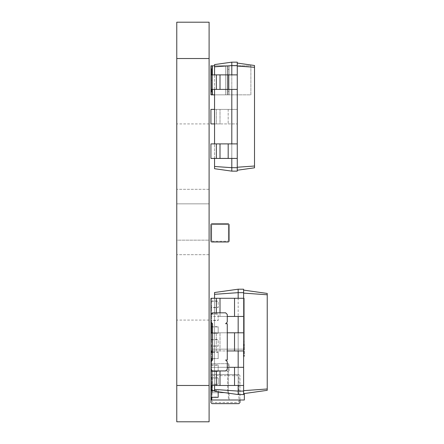 <?xml version="1.0" encoding="UTF-8"?>
<svg xmlns="http://www.w3.org/2000/svg" width="444" height="444" viewBox="0 0 444 444"><rect width="100%" height="100%" fill="white"/><g stroke="black" fill="none" stroke-linecap="round" stroke-linejoin="round"><path stroke-width="0.33" stroke-dasharray="2.22 1.67" d="M212.554 65.795L227.267 65.795L227.267 94.855L225.635 94.855L227.267 94.855L227.267 65.795L227.267 94.855L225.635 94.855L227.267 94.855L225.635 94.855L227.267 94.855L227.267 65.795L227.267 94.855L227.267 65.795L225.635 65.795L225.635 94.855L210.922 94.855L210.922 91.22L210.922 94.855L212.01 94.855L212.01 91.22L212.01 94.855L227.994 94.855L227.994 91.22L227.994 94.855L250.882 94.855L250.882 65.795L227.994 65.795L250.882 65.795L250.882 94.855L227.994 94.855L227.994 91.22L229.082 91.22L227.994 91.22L227.994 65.795L227.994 69.425L227.994 65.795L229.082 65.795L227.994 65.795L229.082 65.795L229.082 94.855L229.082 91.22L227.994 91.22L227.994 65.795L229.082 65.795L229.082 94.855L227.994 94.855L227.994 91.22L229.082 91.22L229.082 94.855L210.922 94.855L210.922 65.795L210.922 94.855L225.635 94.855L210.922 94.855L225.635 94.855L225.635 65.795L227.267 65.795L225.635 65.795L227.267 65.795L225.635 65.795L225.635 94.855L225.635 65.795L210.922 65.795L210.922 94.855L210.922 65.795L227.994 65.795L227.994 94.855L210.922 94.855L210.922 65.795L210.922 69.425L210.922 65.795L212.554 65.795L212.554 94.855L212.554 65.795L225.635 65.795L210.922 65.795L212.554 65.795L212.554 94.855L212.554 65.795M211.649 332.8L211.649 400.005L228.355 400.005L228.355 392.74L210.922 392.74L228.355 392.74L227.633 392.74L227.633 370.94L227.633 392.74L211.649 392.74L211.649 370.94L211.649 392.74L212.371 392.74L212.371 370.94L212.371 392.74L228.355 392.74L228.355 370.94L210.922 370.94L210.922 363.675L210.922 370.94L211.649 370.94L211.649 363.675L211.649 370.94L228.355 370.94L228.355 363.675L210.922 363.675L229.082 363.675L229.082 370.94L228.355 370.94L229.082 370.94L229.082 363.675L228.355 363.675L228.355 392.74L229.082 392.74L229.082 400.005L228.355 400.005L229.082 400.005L229.082 392.74L228.355 392.74L228.355 400.005L210.922 400.005L210.922 375.663L212.01 374.575L238.894 374.575L239.982 375.663L239.982 402.547L239.982 375.663L238.894 374.575L239.982 375.663L238.894 374.575L212.01 374.575L210.922 375.663L210.922 402.547L210.922 375.663L210.922 400.005L210.922 382.495L210.922 385.475L220.002 385.475L210.922 385.475L210.922 343.961L210.922 350.96L220.002 350.96L210.922 350.96L210.922 332.8L210.922 341.486L210.922 333.089L218.187 333.089L218.187 326.667L218.187 333.35L211.649 333.35L211.649 341.486L211.649 298.285L211.649 323.443M231.807 171.14L214.552 168.714L214.552 64.585L231.807 62.16L231.807 171.14L237.257 171.14L237.257 167.238L237.257 170.235L254.512 167.81L254.512 67.277L237.257 66.067L237.257 63.07L237.257 170.235M214.552 158.425L214.552 143.895M214.552 89.405L214.552 74.875M214.552 66.822L231.807 65.612L237.257 65.612L237.257 167.238L237.257 66.067M231.807 62.16L237.257 62.16L237.257 65.612M214.552 166.478L231.807 167.693L237.257 167.693L237.257 167.238L254.512 166.023M231.807 74.875L210.922 74.875L210.922 89.405L231.807 89.405L231.807 74.875L237.257 74.875M237.257 158.425L231.807 158.425L231.807 143.895L210.922 143.895L210.922 158.425L220.002 158.425L220.002 143.895M237.257 63.07L237.257 62.16L237.257 63.07L254.512 65.496L254.512 67.277M214.552 123.915L220.002 123.915L220.002 109.385L220.002 123.915L237.257 123.915L216.367 123.915L216.367 109.385L216.367 123.915L210.922 123.915L210.922 109.385L237.257 109.385L214.552 109.385M231.807 158.425L220.002 158.425M231.807 143.895L237.257 143.895M231.807 89.405L237.257 89.405M237.257 167.693L237.257 167.238M216.367 158.425L216.367 143.895M216.367 89.405L216.367 74.875M210.922 89.405L210.922 74.875M228.355 241.98L211.649 241.98L210.922 241.253L211.649 241.98L228.355 241.98L229.082 241.253L229.082 224.542L228.355 223.815L229.082 224.542L229.082 241.253L228.355 241.98L229.082 241.253M211.649 241.98L210.922 241.253L210.922 224.542L211.649 223.815L228.355 223.815L229.082 224.542M212.371 241.253L211.649 240.526L211.649 225.269L212.371 224.542L227.633 224.542L228.355 225.269L228.355 240.526L228.355 225.269L227.633 224.542L212.371 224.542L211.649 225.269L211.649 240.526L212.371 241.253L227.633 241.253L228.355 240.526L227.633 241.253L212.371 241.253M210.922 224.542L211.649 223.815L210.922 224.542L210.922 241.253M211.649 223.815L228.355 223.815M212.554 358.78L218.187 358.519L211.649 358.519L211.649 343.961L210.922 343.961M211.649 352.098L211.649 343.961M212.554 352.098L218.187 352.098L218.187 358.78M212.554 352.358L218.187 352.358M211.649 397.308L211.649 382.495L210.922 382.495M211.649 350.96L211.649 333.35M210.922 358.136L211.649 358.136L211.649 364.946L211.649 360.317M211.649 358.136L211.649 385.475M211.649 390.631L211.649 382.495M244.339 393.545L244.339 400.005M211.649 349.145L244.339 349.145L244.339 298.285L244.339 349.145L211.649 349.145M218.187 352.098L218.187 358.519M211.649 364.946L218.187 364.946L218.187 371.367L211.649 371.367M211.649 377.789L218.187 377.789L218.187 384.21L211.649 384.21M214.552 390.631L218.187 390.631L218.187 397.053L211.649 397.053M214.552 385.475L214.552 298.285L244.339 298.285M211.649 301.237L218.187 301.237L218.187 307.659L211.649 307.659M211.649 314.08L218.187 314.08L218.187 320.501L211.649 320.501M211.649 326.928L218.187 326.928M211.649 339.771L218.187 339.771L218.187 346.192L211.649 346.192M210.922 345.937L210.922 354.329L210.922 345.937L218.187 345.937L218.187 339.771M218.187 390.631L218.187 391.747M214.552 390.887L218.187 390.887M210.922 339.51L218.187 339.51M210.922 378.044L210.922 369.652L210.922 378.044L218.187 378.044L218.187 384.21M210.922 384.465L218.187 384.465M210.922 333.089L210.922 320.246L218.187 320.246L218.187 314.08M210.922 326.667L218.187 326.667M210.922 371.622L218.187 371.367M218.187 364.946L218.187 371.622M210.922 365.201L218.187 365.201M210.922 320.246L210.922 313.825L210.922 316.45L227.267 316.45M210.922 313.825L218.187 313.825M210.922 307.403L210.922 315.795L210.922 307.403L218.187 307.403L218.187 301.237M210.922 300.982L218.187 300.982M244.339 344.006L244.339 356.41L244.339 344.006M243.978 344.006L243.978 356.41L243.978 344.006M214.552 294.317L238.167 292.657L238.167 289.205L214.552 292.524L214.552 391.236L238.167 394.555L243.617 394.555L243.617 390.648L243.617 393.645L267.227 390.326L267.227 293.434L243.617 290.115L243.617 293.112L243.617 289.205L243.617 393.645M214.552 389.444L238.167 391.103L238.167 394.555M243.617 292.657L243.617 293.112L243.617 292.657L238.167 292.657L238.167 350.96L238.167 332.8L243.617 332.8L243.617 350.96L243.617 332.8L238.167 332.8L238.167 385.475L238.167 367.31L243.617 367.31L243.617 390.648L243.617 367.31L238.167 367.31L238.167 391.103L243.617 391.103L243.617 390.648L267.227 388.988M238.167 385.475L243.617 385.475L238.167 385.475L238.167 367.31L210.922 367.31L227.267 367.31M238.167 316.45L243.617 316.45L238.167 316.45L238.167 298.285L243.617 298.285L243.617 316.45L243.617 298.285L210.922 298.285L220.002 298.285L210.922 298.285L210.922 316.45L210.922 298.285L210.922 316.45L234.532 316.45L220.002 316.45L220.002 312.82M238.167 350.96L243.617 350.96L238.167 350.96L238.167 332.8L210.922 332.8L227.267 332.8M238.167 289.205L243.617 289.205L243.617 290.115M243.617 391.103L243.617 390.648M238.167 367.31L234.532 367.31L234.532 385.475L210.922 385.475L210.922 367.31L220.002 367.31L210.922 367.31L210.922 385.475M238.167 332.8L234.532 332.8L234.532 350.96L220.002 350.96L227.267 350.96M212.554 350.96L220.002 350.96L210.922 350.96L210.922 332.8L210.922 350.96M212.554 332.8L210.922 332.8M238.167 298.285L243.617 298.285M234.532 385.475L234.532 367.31L220.002 367.31L234.532 367.31L234.532 385.475L243.617 385.475M234.532 298.285L234.532 316.45L234.532 298.285L234.532 316.45L220.002 316.45L220.002 298.285M234.532 316.45L243.617 316.45M234.532 367.31L243.617 367.31M234.532 332.8L234.532 350.96L234.532 332.8L220.002 332.8L243.617 332.8M234.532 350.96L243.617 350.96M216.367 385.475L216.367 370.94M216.367 298.285L216.367 312.82M216.367 350.96L216.367 332.8L216.367 350.96M243.617 293.112L267.227 294.772M238.894 403.635L212.01 403.635L210.922 402.547L212.01 403.635L238.894 403.635L239.982 402.547M213.098 402.547L212.01 401.459L212.01 376.756L213.098 375.663L237.801 375.663L238.894 376.756L238.894 401.459L238.894 376.756L237.801 375.663L213.098 375.663L212.01 376.756L212.01 401.459L213.098 402.547L237.801 402.547L238.894 401.459L237.801 402.547L213.098 402.547M212.01 374.575L210.922 375.663L212.01 374.575L238.894 374.575L212.01 374.575M212.01 403.635L210.922 402.547M210.922 314.452L212.554 312.82L225.635 312.82L227.267 314.452L227.267 322.083L225.635 323.715L227.267 323.715L227.267 360.045L225.635 360.045L227.267 361.677L227.267 369.308L225.635 370.94L212.554 370.94L210.922 369.308L210.922 361.677L212.554 360.045L212.554 323.715L210.922 322.083L210.922 314.452L211.649 314.469M214.552 65.795L227.994 65.795L210.922 65.795L212.01 65.795L212.01 69.425L212.01 65.795L227.994 65.795L227.994 94.855L214.552 94.855M229.082 69.425L229.082 91.22L229.082 69.425L227.994 69.425L229.082 69.425L227.994 69.425L229.082 69.425L229.082 65.795L229.082 69.425M212.01 69.425L212.01 91.22L210.922 91.22L212.01 91.22L210.922 91.22L210.922 69.425L210.922 91.22L212.01 91.22L212.01 69.425L210.922 69.425L212.01 69.425M212.01 91.947L212.01 68.698L212.01 91.947L211.466 91.947L211.466 68.698L212.01 68.698M211.466 68.698L211.466 80.325L212.01 80.325M211.466 80.325L211.466 91.947M176.773 22.2L209.102 22.2L209.102 421.8L176.773 421.8L176.773 22.2M176.773 222L176.773 320.085L176.773 222M176.773 240.165L176.773 189.305L176.773 254.695L176.773 240.165L209.102 240.165L209.102 203.835L209.102 254.695L209.102 189.305L209.102 254.695L209.102 240.165L176.773 240.165M176.773 203.835L176.773 189.305L176.773 203.835L209.102 203.835L209.102 189.305L209.102 203.835L176.773 203.835M209.102 222L209.102 320.085L209.102 222M211.649 392.74L211.649 400.005L211.649 392.74M228.177 109.385L228.177 123.915L228.177 109.385M228.177 158.425L228.177 143.895M228.177 89.405L228.177 74.875M220.002 89.405L220.002 74.875M210.922 351.715L211.649 351.715M210.922 345.293L211.649 345.293M210.922 390.243L211.649 390.243M210.922 383.821L211.649 383.821M210.922 352.997L211.649 352.997M210.922 346.575L211.649 346.575M210.922 377.4L211.649 377.4M210.922 370.979L211.649 370.979M210.922 340.154L211.649 340.154M210.922 333.733L211.649 333.733M210.922 364.557L211.649 364.557M210.922 327.311L211.649 327.311M210.922 320.89L211.649 320.89M210.922 308.047L211.649 308.047M220.002 370.94L220.002 385.475M220.002 350.96L220.002 332.8L220.002 350.96M212.01 65.795L212.01 94.855M212.01 74.875L212.01 89.405M211.649 354.329L210.922 354.329M211.649 369.652L210.922 369.652M211.649 341.486L210.922 341.486M211.649 356.804L210.922 356.804M211.649 315.795L210.922 315.795M243.978 356.41L244.339 356.41M243.978 341.88L244.339 341.88M209.102 123.915L176.773 123.915M209.102 320.085L176.773 320.085M209.102 189.305L176.773 189.305L209.102 189.305M209.102 254.695L176.773 254.695L209.102 254.695"/><path stroke-width="0.67" d="M238.167 385.475L238.167 394.555L214.552 391.236L214.552 389.444L238.167 391.103L243.617 391.103L243.617 385.475L210.922 385.475L210.922 400.005L211.649 400.005L211.649 397.053M214.552 74.875L214.552 64.585L231.807 62.16L237.257 62.16L237.257 65.612L231.807 65.612L231.807 62.16M214.552 166.478L231.807 167.693L231.807 171.14L214.552 168.714L214.552 158.425M214.552 143.895L214.552 89.405M214.552 66.822L231.807 65.612L231.807 74.875M231.807 143.895L231.807 89.405M231.807 171.14L237.257 171.14L237.257 167.693L231.807 167.693L231.807 158.425M237.257 167.693L237.257 65.612M237.257 63.07L254.512 65.496L254.512 167.81L237.257 170.235M214.552 109.385L210.922 109.385L210.922 123.915L214.552 123.915M216.367 158.425L216.367 143.895L210.922 143.895L210.922 158.425L237.257 158.425M237.257 89.405L210.922 89.405L210.922 74.875L237.257 74.875M216.367 143.895L237.257 143.895M237.257 66.067L254.512 67.277M237.257 167.238L254.512 166.023M216.367 89.405L216.367 74.875M210.922 241.253L211.649 241.98L228.355 241.98L229.082 241.253L229.082 224.542L228.355 223.815L211.649 223.815L210.922 224.542L210.922 241.253L210.922 224.542M211.649 241.98L228.355 241.98M211.649 223.815L228.355 223.815M229.082 241.253L229.082 224.542M212.554 350.96L210.922 350.96L210.922 358.78L212.554 358.78M211.649 350.96L211.649 352.098L212.554 352.098M210.922 352.358L212.554 352.358M211.649 298.285L214.552 298.285L214.552 292.524L238.167 289.205L243.617 289.205L243.617 292.657L238.167 292.657L238.167 289.205M211.649 323.443L211.649 332.8M211.649 360.317L211.649 358.78M214.552 390.631L211.649 390.631L211.649 385.475M211.649 400.005L244.339 400.005L244.339 393.545M210.922 397.308L218.187 397.308L218.187 391.747M210.922 390.887L214.552 390.887M216.367 312.82L216.367 298.285L210.922 298.285L210.922 332.8L212.554 332.8M210.922 358.78L210.922 385.475M214.552 389.444L214.552 385.475M238.167 394.555L243.617 394.555L243.617 391.103M214.552 294.317L238.167 292.657L238.167 298.285M238.167 332.8L238.167 316.45M238.167 367.31L238.167 350.96M216.367 298.285L243.617 298.285L243.617 292.657M227.267 367.31L243.617 367.31L243.617 298.285M243.617 393.645L267.227 390.326L267.227 293.434L243.617 290.115M227.267 316.45L243.617 316.45M227.267 350.96L243.617 350.96M227.267 332.8L243.617 332.8M243.617 390.648L267.227 388.988M243.617 293.112L267.227 294.772M243.617 385.475L243.617 367.31M216.367 385.475L216.367 370.94M210.922 350.96L210.922 332.8M210.922 402.547L210.922 400.005L210.922 402.547L212.01 403.635L238.894 403.635L239.982 402.547L239.982 400.005L239.982 402.547M212.01 403.635L238.894 403.635M212.554 312.82L225.635 312.82L227.267 314.452L227.267 322.083L225.635 323.715L227.267 323.715L227.267 360.045L225.635 360.045L227.267 361.677L227.267 369.308L225.635 370.94L212.554 370.94L210.922 369.308L210.922 361.677L212.554 360.045L212.554 323.715L210.922 322.083L210.922 314.452L212.554 312.82M210.922 74.875L210.922 65.795L214.552 65.795M210.922 89.405L210.922 94.855L214.552 94.855M176.773 22.2L176.773 421.8L209.102 421.8L209.102 22.2L176.773 22.2L209.102 22.2M228.177 158.425L228.177 143.895M220.002 158.425L220.002 143.895M228.177 89.405L228.177 74.875M220.002 89.405L220.002 74.875M234.532 385.475L234.532 367.31M220.002 385.475L220.002 370.94M234.532 316.45L234.532 298.285M220.002 312.82L220.002 298.285M234.532 350.96L234.532 332.8M212.01 65.795L212.01 74.875M212.01 89.405L212.01 94.855M176.773 58.525L209.102 58.525M176.773 385.475L209.102 385.475M211.649 328.643L210.922 328.643"/></g></svg>
